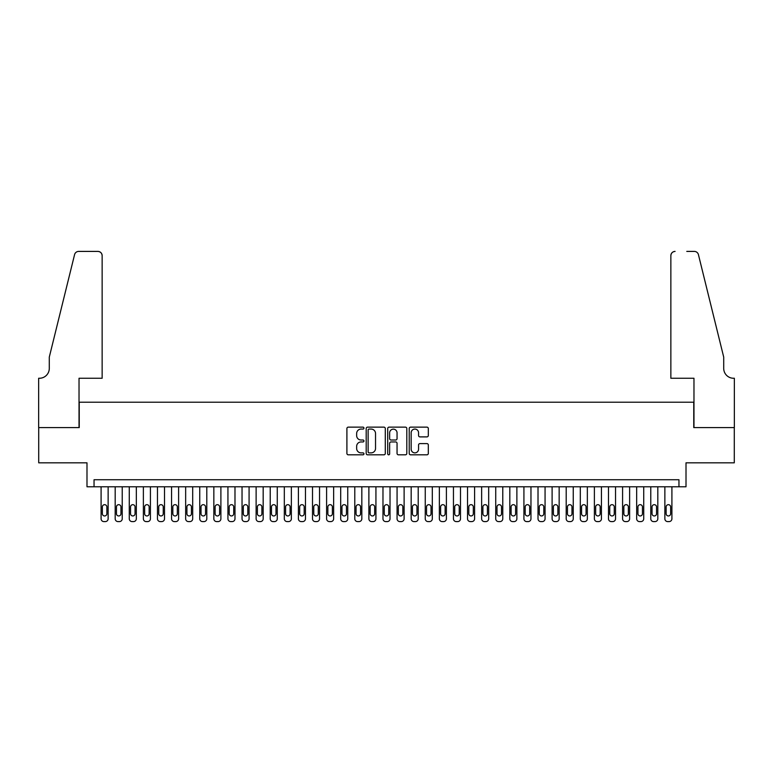 <?xml version="1.0" encoding="UTF-8"?>
<svg xmlns="http://www.w3.org/2000/svg" width="773" height="773" viewBox="0 0 773 773"><rect width="100%" height="100%" fill="white"/><g stroke="black" fill="none" stroke-linecap="round" stroke-linejoin="round"><path stroke-width="1.16" d="M363.948 428.107A0.966 0.966 0 0 0 362.981 427.14L348.285 427.14A1.382 1.382 0 0 0 346.903 428.522L346.903 453.422A1.382 1.382 0 0 0 348.285 454.814L362.981 454.814A0.966 0.966 0 0 0 363.948 453.838A0.966 0.966 0 0 0 362.981 452.872L361.078 452.872A4.425 4.425 0 0 1 356.653 448.446L356.653 446.369A4.425 4.425 0 0 1 361.078 441.943L362.981 441.943A0.966 0.966 0 0 0 363.948 440.977A0.966 0.966 0 0 0 362.981 440.011L361.078 440.011A4.425 4.425 0 0 1 356.653 435.576L356.653 433.508A4.425 4.425 0 0 1 361.078 429.073L362.981 429.073A0.966 0.966 0 0 0 363.948 428.107M426.928 436.89A1.382 1.382 0 0 0 428.319 435.508L428.319 428.522A1.382 1.382 0 0 0 426.928 427.14L410.608 427.14A1.382 1.382 0 0 0 409.226 428.522L409.226 453.422A1.382 1.382 0 0 0 410.608 454.814L426.928 454.814A1.382 1.382 0 0 0 428.319 453.422L428.319 444.987A1.382 1.382 0 0 0 426.928 443.605L419.942 443.605A1.382 1.382 0 0 0 418.56 444.987L418.56 449.171A3.701 3.701 0 0 1 414.859 452.872A3.701 3.701 0 0 1 411.159 449.171L411.159 432.774A3.701 3.701 0 0 1 414.859 429.073A3.701 3.701 0 0 1 418.56 432.774L418.56 435.508A1.382 1.382 0 0 0 419.942 436.89L426.928 436.89M678.955 486.777L686.009 486.777L686.009 462.824L734.282 462.824L734.282 427.585L693.758 427.585L693.758 402.211L79.242 402.211L79.242 427.585L38.718 427.585L38.718 462.824L86.991 462.824L86.991 486.777L678.955 486.777L678.955 479.733L94.045 479.733L94.045 486.777M385.292 428.522A1.382 1.382 0 0 0 383.91 427.14L367.581 427.14A1.382 1.382 0 0 0 366.199 428.522L366.199 453.422A1.382 1.382 0 0 0 367.581 454.814L383.91 454.814A1.382 1.382 0 0 0 385.292 453.422L385.292 428.522M389.09 427.14L405.419 427.14A1.382 1.382 0 0 1 406.801 428.522L406.801 453.422A1.382 1.382 0 0 1 405.419 454.814L398.433 454.814A1.382 1.382 0 0 1 397.051 453.422L397.051 443.325A1.382 1.382 0 0 0 395.67 441.943L391.032 441.943A1.382 1.382 0 0 0 389.65 443.325L389.65 453.838A0.966 0.966 0 0 1 388.684 454.814A0.966 0.966 0 0 1 387.708 453.838L387.708 428.522A1.382 1.382 0 0 1 389.09 427.14M369.108 429.073A0.966 0.966 0 0 0 368.132 430.049L368.132 451.905A0.966 0.966 0 0 0 369.108 452.872L371.108 452.872A4.425 4.425 0 0 0 375.533 448.446L375.533 433.508A4.425 4.425 0 0 0 371.108 429.073L369.108 429.073M397.051 432.851A3.701 3.701 0 0 0 393.351 429.15A3.701 3.701 0 0 0 389.65 432.851L389.65 438.62A1.382 1.382 0 0 0 391.032 440.011L395.67 440.011A1.382 1.382 0 0 0 397.051 438.62L397.051 432.851M108.133 486.777L108.133 518.78A2.821 2.821 90 0 1 105.321 521.591L103.911 521.591A2.821 2.821 90 0 1 101.089 518.78L101.089 486.777M106.867 513.707L106.867 506.933A2.251 2.251 90 0 0 104.616 504.682A2.251 2.251 90 0 0 102.355 506.933L102.355 513.707A2.251 2.251 90 0 0 104.616 515.958A2.251 2.251 90 0 0 106.867 513.707M102.142 378.258L102.142 255.631A4.232 4.232 0 0 0 97.92 251.409L78.682 251.409A4.232 4.232 0 0 0 74.575 254.617L49.288 357.116L49.288 368.392A9.865 9.865 0 0 1 39.423 378.258L38.65 378.258L38.65 427.585L79.03 427.585L79.03 378.258L102.142 378.258L102.142 255.631C101.872 253.08 100.471 251.669 97.92 251.409L86.218 251.409M74.575 254.617C75.648 252.307 75.648 252.307 74.575 254.617C75.648 252.307 75.648 252.307 74.575 254.617M49.288 368.392A9.865 9.865 0 0 1 39.423 378.258M670.858 378.258L670.858 255.631L670.858 378.258L693.97 378.258L693.97 427.585L734.35 427.585L734.35 378.258L733.577 378.258A9.865 9.865 0 0 1 723.712 368.392A9.865 9.865 0 0 0 733.577 378.258M715.953 325.684L698.425 254.617L723.712 357.116L723.712 368.392M686.782 251.409L694.318 251.409A4.232 4.232 0 0 1 698.425 254.617C697.352 252.307 697.352 252.307 698.425 254.617C697.352 252.307 697.352 252.307 698.425 254.617M675.08 251.409A4.232 4.232 0 0 0 670.858 255.631C671.128 253.08 672.529 251.669 675.08 251.409M122.231 486.777L122.231 518.78A2.821 2.821 90 0 1 119.409 521.591L117.998 521.591A2.821 2.821 90 0 1 115.187 518.78L115.187 486.777M120.965 513.707L120.965 506.933A2.251 2.251 90 0 0 118.704 504.682A2.251 2.251 90 0 0 116.452 506.933L116.452 513.707A2.251 2.251 90 0 0 118.704 515.958A2.251 2.251 90 0 0 120.965 513.707M136.328 486.777L136.328 518.78A2.821 2.821 90 0 1 133.507 521.591L132.096 521.591A2.821 2.821 90 0 1 129.275 518.78L129.275 486.777M135.053 513.707L135.053 506.933A2.251 2.251 90 0 0 132.801 504.682A2.251 2.251 90 0 0 130.55 506.933L130.55 513.707A2.251 2.251 90 0 0 132.801 515.958A2.251 2.251 90 0 0 135.053 513.707M150.416 486.777L150.416 518.78A2.821 2.821 90 0 1 147.604 521.591L146.194 521.591A2.821 2.821 90 0 1 143.372 518.78L143.372 486.777M149.15 513.707L149.15 506.933A2.251 2.251 90 0 0 146.899 504.682A2.251 2.251 90 0 0 144.638 506.933L144.638 513.707A2.251 2.251 90 0 0 146.899 515.958A2.251 2.251 90 0 0 149.15 513.707M164.514 486.777L164.514 518.78A2.821 2.821 90 0 1 161.692 521.591L160.282 521.591A2.821 2.821 90 0 1 157.47 518.78L157.47 486.777M163.248 513.707L163.248 506.933A2.251 2.251 90 0 0 160.987 504.682A2.251 2.251 90 0 0 158.736 506.933L158.736 513.707A2.251 2.251 90 0 0 160.987 515.958A2.251 2.251 90 0 0 163.248 513.707M178.611 486.777L178.611 518.78A2.821 2.821 90 0 1 175.79 521.591L174.379 521.591A2.821 2.821 90 0 1 171.558 518.78L171.558 486.777M177.336 513.707L177.336 506.933A2.251 2.251 90 0 0 175.084 504.682A2.251 2.251 90 0 0 172.833 506.933L172.833 513.707A2.251 2.251 90 0 0 175.084 515.958A2.251 2.251 90 0 0 177.336 513.707M192.699 486.777L192.699 518.78A2.821 2.821 90 0 1 189.887 521.591L188.477 521.591A2.821 2.821 90 0 1 185.655 518.78L185.655 486.777M191.433 513.707L191.433 506.933A2.251 2.251 90 0 0 189.182 504.682A2.251 2.251 90 0 0 186.921 506.933L186.921 513.707A2.251 2.251 90 0 0 189.182 515.958A2.251 2.251 90 0 0 191.433 513.707M206.797 486.777L206.797 518.78A2.821 2.821 90 0 1 203.975 521.591L202.565 521.591A2.821 2.821 90 0 1 199.753 518.78L199.753 486.777M205.531 513.707L205.531 506.933A2.251 2.251 90 0 0 203.27 504.682A2.251 2.251 90 0 0 201.019 506.933L201.019 513.707A2.251 2.251 90 0 0 203.27 515.958A2.251 2.251 90 0 0 205.531 513.707M220.894 486.777L220.894 518.78A2.821 2.821 90 0 1 218.073 521.591L216.662 521.591A2.821 2.821 90 0 1 213.841 518.78L213.841 486.777M219.619 513.707L219.619 506.933A2.251 2.251 90 0 0 217.368 504.682A2.251 2.251 90 0 0 215.116 506.933L215.116 513.707A2.251 2.251 90 0 0 217.368 515.958A2.251 2.251 90 0 0 219.619 513.707M234.982 486.777L234.982 518.78A2.821 2.821 90 0 1 232.171 521.591L230.76 521.591A2.821 2.821 90 0 1 227.938 518.78L227.938 486.777M233.717 513.707L233.717 506.933A2.251 2.251 90 0 0 231.465 504.682A2.251 2.251 90 0 0 229.204 506.933L229.204 513.707A2.251 2.251 90 0 0 231.465 515.958A2.251 2.251 90 0 0 233.717 513.707M249.08 486.777L249.08 518.78A2.821 2.821 90 0 1 246.258 521.591L244.848 521.591A2.821 2.821 90 0 1 242.036 518.78L242.036 486.777M247.814 513.707L247.814 506.933A2.251 2.251 90 0 0 245.553 504.682A2.251 2.251 90 0 0 243.302 506.933L243.302 513.707A2.251 2.251 90 0 0 245.553 515.958A2.251 2.251 90 0 0 247.814 513.707M263.178 486.777L263.178 518.78A2.821 2.821 90 0 1 260.356 521.591L258.945 521.591A2.821 2.821 90 0 1 256.124 518.78L256.124 486.777M261.902 513.707L261.902 506.933A2.251 2.251 90 0 0 259.651 504.682A2.251 2.251 90 0 0 257.399 506.933L257.399 513.707A2.251 2.251 90 0 0 259.651 515.958A2.251 2.251 90 0 0 261.902 513.707M277.265 486.777L277.265 518.78A2.821 2.821 90 0 1 274.454 521.591L273.043 521.591A2.821 2.821 90 0 1 270.221 518.78L270.221 486.777M276 513.707L276 506.933A2.251 2.251 90 0 0 273.748 504.682A2.251 2.251 90 0 0 271.487 506.933L271.487 513.707A2.251 2.251 90 0 0 273.748 515.958A2.251 2.251 90 0 0 276 513.707M291.363 486.777L291.363 518.78A2.821 2.821 90 0 1 288.542 521.591L287.131 521.591A2.821 2.821 90 0 1 284.319 518.78L284.319 486.777M290.097 513.707L290.097 506.933A2.251 2.251 90 0 0 287.836 504.682A2.251 2.251 90 0 0 285.585 506.933L285.585 513.707A2.251 2.251 90 0 0 287.836 515.958A2.251 2.251 90 0 0 290.097 513.707M305.461 486.777L305.461 518.78A2.821 2.821 90 0 1 302.639 521.591L301.228 521.591A2.821 2.821 90 0 1 298.407 518.78L298.407 486.777M304.185 513.707L304.185 506.933A2.251 2.251 90 0 0 301.934 504.682A2.251 2.251 90 0 0 299.682 506.933L299.682 513.707A2.251 2.251 90 0 0 301.934 515.958A2.251 2.251 90 0 0 304.185 513.707M319.549 486.777L319.549 518.78A2.821 2.821 90 0 1 316.737 521.591L315.326 521.591A2.821 2.821 90 0 1 312.505 518.78L312.505 486.777M318.283 513.707L318.283 506.933A2.251 2.251 90 0 0 316.031 504.682A2.251 2.251 90 0 0 313.77 506.933L313.77 513.707A2.251 2.251 90 0 0 316.031 515.958A2.251 2.251 90 0 0 318.283 513.707M333.646 486.777L333.646 518.78A2.821 2.821 90 0 1 330.825 521.591L329.414 521.591A2.821 2.821 90 0 1 326.602 518.78L326.602 486.777M332.38 513.707L332.38 506.933A2.251 2.251 90 0 0 330.119 504.682A2.251 2.251 90 0 0 327.868 506.933L327.868 513.707A2.251 2.251 90 0 0 330.119 515.958A2.251 2.251 90 0 0 332.38 513.707M347.744 486.777L347.744 518.78A2.821 2.821 90 0 1 344.922 521.591L343.512 521.591A2.821 2.821 90 0 1 340.69 518.78L340.69 486.777M346.468 513.707L346.468 506.933A2.251 2.251 90 0 0 344.217 504.682A2.251 2.251 90 0 0 341.966 506.933L341.966 513.707A2.251 2.251 90 0 0 344.217 515.958A2.251 2.251 90 0 0 346.468 513.707M361.832 486.777L361.832 518.78A2.821 2.821 90 0 1 359.02 521.591L357.609 521.591A2.821 2.821 90 0 1 354.788 518.78L354.788 486.777M360.566 513.707L360.566 506.933A2.251 2.251 90 0 0 358.314 504.682A2.251 2.251 90 0 0 356.053 506.933L356.053 513.707A2.251 2.251 90 0 0 358.314 515.958A2.251 2.251 90 0 0 360.566 513.707M375.929 486.777L375.929 518.78A2.821 2.821 90 0 1 373.108 521.591L371.697 521.591A2.821 2.821 90 0 1 368.885 518.78L368.885 486.777M374.663 513.707L374.663 506.933A2.251 2.251 90 0 0 372.402 504.682A2.251 2.251 90 0 0 370.151 506.933L370.151 513.707A2.251 2.251 90 0 0 372.402 515.958A2.251 2.251 90 0 0 374.663 513.707M390.027 486.777L390.027 518.78A2.821 2.821 90 0 1 387.205 521.591L385.795 521.591A2.821 2.821 90 0 1 382.973 518.78L382.973 486.777M388.751 513.707L388.751 506.933A2.251 2.251 90 0 0 386.5 504.682A2.251 2.251 90 0 0 384.249 506.933L384.249 513.707A2.251 2.251 90 0 0 386.5 515.958A2.251 2.251 90 0 0 388.751 513.707M404.115 486.777L404.115 518.78A2.821 2.821 90 0 1 401.303 521.591L399.892 521.591A2.821 2.821 90 0 1 397.071 518.78L397.071 486.777M402.849 513.707L402.849 506.933A2.251 2.251 90 0 0 400.598 504.682A2.251 2.251 90 0 0 398.337 506.933L398.337 513.707A2.251 2.251 90 0 0 400.598 515.958A2.251 2.251 90 0 0 402.849 513.707M418.212 486.777L418.212 518.78A2.821 2.821 90 0 1 415.391 521.591L413.98 521.591A2.821 2.821 90 0 1 411.168 518.78L411.168 486.777M416.947 513.707L416.947 506.933A2.251 2.251 90 0 0 414.686 504.682A2.251 2.251 90 0 0 412.434 506.933L412.434 513.707A2.251 2.251 90 0 0 414.686 515.958A2.251 2.251 90 0 0 416.947 513.707M432.31 486.777L432.31 518.78A2.821 2.821 90 0 1 429.488 521.591L428.078 521.591A2.821 2.821 90 0 1 425.256 518.78L425.256 486.777M431.034 513.707L431.034 506.933A2.251 2.251 90 0 0 428.783 504.682A2.251 2.251 90 0 0 426.532 506.933L426.532 513.707A2.251 2.251 90 0 0 428.783 515.958A2.251 2.251 90 0 0 431.034 513.707M446.398 486.777L446.398 518.78A2.821 2.821 90 0 1 443.586 521.591L442.175 521.591A2.821 2.821 90 0 1 439.354 518.78L439.354 486.777M445.132 513.707L445.132 506.933A2.251 2.251 90 0 0 442.881 504.682A2.251 2.251 90 0 0 440.62 506.933L440.62 513.707A2.251 2.251 90 0 0 442.881 515.958A2.251 2.251 90 0 0 445.132 513.707M460.495 486.777L460.495 518.78A2.821 2.821 90 0 1 457.674 521.591L456.263 521.591A2.821 2.821 90 0 1 453.451 518.78L453.451 486.777M459.23 513.707L459.23 506.933A2.251 2.251 90 0 0 456.969 504.682A2.251 2.251 90 0 0 454.717 506.933L454.717 513.707A2.251 2.251 90 0 0 456.969 515.958A2.251 2.251 90 0 0 459.23 513.707M474.593 486.777L474.593 518.78A2.821 2.821 90 0 1 471.772 521.591L470.361 521.591A2.821 2.821 90 0 1 467.539 518.78L467.539 486.777M473.318 513.707L473.318 506.933A2.251 2.251 90 0 0 471.066 504.682A2.251 2.251 90 0 0 468.815 506.933L468.815 513.707A2.251 2.251 90 0 0 471.066 515.958A2.251 2.251 90 0 0 473.318 513.707M488.681 486.777L488.681 518.78A2.821 2.821 90 0 1 485.869 521.591L484.458 521.591A2.821 2.821 90 0 1 481.637 518.78L481.637 486.777M487.415 513.707L487.415 506.933A2.251 2.251 90 0 0 485.164 504.682A2.251 2.251 90 0 0 482.903 506.933L482.903 513.707A2.251 2.251 90 0 0 485.164 515.958A2.251 2.251 90 0 0 487.415 513.707M502.779 486.777L502.779 518.78A2.821 2.821 90 0 1 499.957 521.591L498.546 521.591A2.821 2.821 90 0 1 495.735 518.78L495.735 486.777M501.513 513.707L501.513 506.933A2.251 2.251 90 0 0 499.252 504.682A2.251 2.251 90 0 0 497 506.933L497 513.707A2.251 2.251 90 0 0 499.252 515.958A2.251 2.251 90 0 0 501.513 513.707M516.876 486.777L516.876 518.78A2.821 2.821 90 0 1 514.055 521.591L512.644 521.591A2.821 2.821 90 0 1 509.822 518.78L509.822 486.777M515.601 513.707L515.601 506.933A2.251 2.251 90 0 0 513.349 504.682A2.251 2.251 90 0 0 511.098 506.933L511.098 513.707A2.251 2.251 90 0 0 513.349 515.958A2.251 2.251 90 0 0 515.601 513.707M530.964 486.777L530.964 518.78A2.821 2.821 90 0 1 528.152 521.591L526.742 521.591A2.821 2.821 90 0 1 523.92 518.78L523.92 486.777M529.698 513.707L529.698 506.933A2.251 2.251 90 0 0 527.447 504.682A2.251 2.251 90 0 0 525.186 506.933L525.186 513.707A2.251 2.251 90 0 0 527.447 515.958A2.251 2.251 90 0 0 529.698 513.707M545.062 486.777L545.062 518.78A2.821 2.821 90 0 1 542.24 521.591L540.829 521.591A2.821 2.821 90 0 1 538.018 518.78L538.018 486.777M543.796 513.707L543.796 506.933A2.251 2.251 90 0 0 541.535 504.682A2.251 2.251 90 0 0 539.283 506.933L539.283 513.707A2.251 2.251 90 0 0 541.535 515.958A2.251 2.251 90 0 0 543.796 513.707M559.159 486.777L559.159 518.78A2.821 2.821 90 0 1 556.338 521.591L554.927 521.591A2.821 2.821 90 0 1 552.106 518.78L552.106 486.777M557.884 513.707L557.884 506.933A2.251 2.251 90 0 0 555.632 504.682A2.251 2.251 90 0 0 553.381 506.933L553.381 513.707A2.251 2.251 90 0 0 555.632 515.958A2.251 2.251 90 0 0 557.884 513.707M573.247 486.777L573.247 518.78A2.821 2.821 90 0 1 570.435 521.591L569.025 521.591A2.821 2.821 90 0 1 566.203 518.78L566.203 486.777M571.981 513.707L571.981 506.933A2.251 2.251 90 0 0 569.73 504.682A2.251 2.251 90 0 0 567.469 506.933L567.469 513.707A2.251 2.251 90 0 0 569.73 515.958A2.251 2.251 90 0 0 571.981 513.707M587.345 486.777L587.345 518.78A2.821 2.821 90 0 1 584.523 521.591L583.113 521.591A2.821 2.821 90 0 1 580.301 518.78L580.301 486.777M586.079 513.707L586.079 506.933A2.251 2.251 90 0 0 583.818 504.682A2.251 2.251 90 0 0 581.567 506.933L581.567 513.707A2.251 2.251 90 0 0 583.818 515.958A2.251 2.251 90 0 0 586.079 513.707M601.442 486.777L601.442 518.78A2.821 2.821 90 0 1 598.621 521.591L597.21 521.591A2.821 2.821 90 0 1 594.389 518.78L594.389 486.777M600.167 513.707L600.167 506.933A2.251 2.251 90 0 0 597.915 504.682A2.251 2.251 90 0 0 595.664 506.933L595.664 513.707A2.251 2.251 90 0 0 597.915 515.958A2.251 2.251 90 0 0 600.167 513.707M615.53 486.777L615.53 518.78A2.821 2.821 90 0 1 612.718 521.591L611.308 521.591A2.821 2.821 90 0 1 608.486 518.78L608.486 486.777M614.264 513.707L614.264 506.933A2.251 2.251 90 0 0 612.013 504.682A2.251 2.251 90 0 0 609.752 506.933L609.752 513.707A2.251 2.251 90 0 0 612.013 515.958A2.251 2.251 90 0 0 614.264 513.707M629.628 486.777L629.628 518.78A2.821 2.821 90 0 1 626.806 521.591L625.396 521.591A2.821 2.821 90 0 1 622.584 518.78L622.584 486.777M628.362 513.707L628.362 506.933A2.251 2.251 90 0 0 626.101 504.682A2.251 2.251 90 0 0 623.85 506.933L623.85 513.707A2.251 2.251 90 0 0 626.101 515.958A2.251 2.251 90 0 0 628.362 513.707M643.725 486.777L643.725 518.78A2.821 2.821 90 0 1 640.904 521.591L639.493 521.591A2.821 2.821 90 0 1 636.672 518.78L636.672 486.777M642.45 513.707L642.45 506.933A2.251 2.251 90 0 0 640.199 504.682A2.251 2.251 90 0 0 637.947 506.933L637.947 513.707A2.251 2.251 90 0 0 640.199 515.958A2.251 2.251 90 0 0 642.45 513.707M657.813 486.777L657.813 518.78A2.821 2.821 90 0 1 655.002 521.591L653.591 521.591A2.821 2.821 90 0 1 650.769 518.78L650.769 486.777M656.548 513.707L656.548 506.933A2.251 2.251 90 0 0 654.296 504.682A2.251 2.251 90 0 0 652.035 506.933L652.035 513.707A2.251 2.251 90 0 0 654.296 515.958A2.251 2.251 90 0 0 656.548 513.707M671.911 486.777L671.911 518.78A2.821 2.821 90 0 1 669.089 521.591L667.679 521.591A2.821 2.821 90 0 1 664.867 518.78L664.867 486.777M670.645 513.707L670.645 506.933A2.251 2.251 90 0 0 668.384 504.682A2.251 2.251 90 0 0 666.133 506.933L666.133 513.707A2.251 2.251 90 0 0 668.384 515.958A2.251 2.251 90 0 0 670.645 513.707"/></g></svg>
